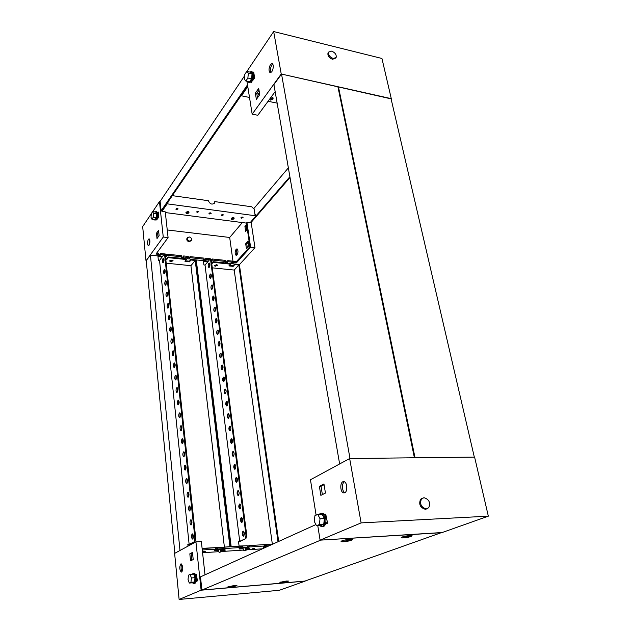 <?xml version="1.0" encoding="UTF-8"?>
<svg xmlns="http://www.w3.org/2000/svg" width="631" height="631" viewBox="0 0 631 631"><rect width="100%" height="100%" fill="white"/><g stroke="black" fill="none" stroke-linecap="round" stroke-linejoin="round"><path stroke-width="0.95" d="M344.731 492.787C347.72 491.644 347.334 482.683 344.266 481.721L342.83 481.776C339.872 482.983 340.259 491.833 343.319 492.827L344.731 492.787M442.157 532.532L320.083 540.152L361.113 522.894L488.331 516.158L442.157 532.532M488.331 516.158L474.599 457.089L349.661 458.532L310.46 479.773L316.099 515.164M317.787 525.718L320.083 540.152M349.661 458.532L361.113 522.894M325.375 524.187L327.284 523.336L327.189 522.752M325.841 514.502L325.762 514.036L324.5 514.62M320.856 495.382L325.454 493.063L323.955 483.953L319.381 486.335L320.856 495.382M322.378 494.609L321.021 486.288L324.074 484.695M344.873 492.716C341.955 491.525 341.608 483.133 344.416 481.784M321.021 486.288L319.381 486.335M327.465 522.626L325.801 514.502L327.465 522.626L326.684 522.973L327.221 522.949M325.801 514.502L324.878 515.275M325.935 521.742L326.156 523.083L327.237 523.028M327.126 522.642L326.156 523.083M319.949 525.599L321.061 526.467L322.536 526.459C325.975 525.292 325.454 514.415 321.92 513.295L320.414 513.318L319.31 514.312M321.644 513.2L322.985 513.24C326.527 514.368 327.047 525.237 323.6 526.404L322.425 526.506M316.502 525.781L320.84 525.552L323.742 524.258L324.381 518.54L322.11 514.178L317.772 514.383L314.908 515.724L314.277 521.403L316.502 525.781L319.389 524.487L320.027 518.753L317.772 514.383M324.381 518.54L320.027 518.753M323.742 524.258L319.389 524.487M426.288 508.933C421.153 507.348 419.536 504.011 421.453 498.924L423.961 497.685C429.096 499.295 430.697 502.639 428.757 507.718L426.288 508.933M426.927 508.846L425.357 509.304C420.222 507.718 418.613 504.39 420.522 499.31L422.313 498.174M241.507 218.216L243.061 217.521L242.438 217.111L240.876 217.798L241.507 218.216M241.626 217.174L242.162 217.096M221.867 215.613L223.421 214.919L222.767 214.485L221.205 215.179L221.867 215.613M221.923 214.556L222.562 214.469M209.65 213.988L211.211 213.302L210.533 212.86L208.979 213.546L209.65 213.988M209.673 212.931L210.375 212.844M197.266 212.347L198.82 211.661L198.126 211.204L196.572 211.89L197.266 212.347M197.251 211.275L198.008 211.188M176.57 209.602L178.123 208.916L177.398 208.435L175.836 209.121L176.57 209.602M176.499 208.514L177.335 208.427M215.139 265.619L217.34 264.988L214.343 265.367L215.139 265.619M170.693 261.06L172.894 260.437L170.693 261.06L169.778 260.745L170.693 261.06M191.193 240.656L189.174 241.783C187.226 241.184 186.468 240.064 186.918 238.408L187.17 238.076M236.144 249.206C234.842 251.777 234.819 253.828 236.089 255.35L236.964 254.995C238.281 252.424 238.297 250.373 237.027 248.843L236.144 249.206M237.414 249.127L237.201 249.324C236.033 251.351 235.891 253.299 236.759 255.192M149.011 245.293C150.139 242.556 150.186 240.403 149.145 238.826L148.403 239.228C147.275 241.965 147.236 244.118 148.269 245.688L149.011 245.293L149.586 239.338M172.326 195.649L208.38 200.705C209.981 204.144 212.024 204.941 214.516 203.103L214.769 201.604L251.666 206.779L254.159 209.184L255.003 214.674L255.87 214.792L256.036 215.849L249.939 222.901L246.942 222.506L250.602 247.163L236.609 262.614L234.125 262.354L233.983 261.297L236.459 261.565L236.609 262.614M232.24 262.149L227.933 261.699L227.791 260.642L232.09 261.1L232.24 262.149L231.159 263.356L233.044 263.553L234.125 262.354M226.032 261.494L212.418 260.059L212.276 258.994L225.882 260.437L226.032 261.494L224.959 262.709L226.86 262.906L227.933 261.699M209.539 259.751L206.061 259.38L205.927 258.316L210.344 258.781L210.446 259.593M204.105 259.175L190.317 257.716L190.191 256.643L203.971 258.111L204.105 259.175L203.079 260.406L205.028 260.611L206.061 259.38M188.33 257.503L183.795 257.03L183.668 255.949L188.204 256.431L188.33 257.503L187.328 258.757L189.316 258.962L190.317 257.716M181.791 256.817L167.46 255.295L167.341 254.206L181.673 255.736L181.791 256.817L180.805 258.071L182.801 258.276L183.795 257.03M158.499 254.648L159.698 254.774L160.645 253.496L165.298 253.993L165.18 255.058M163.674 254.9L160.763 254.593L160.645 253.496M167.917 202.062L168.004 202.859L167.42 202.78M161.883 210.841L161.946 211.417L165.259 211.85L168.083 237.595L163.255 237.035L159.462 201.604L152.734 211.622M239.401 264.681L254.963 247.667L250.602 247.163M254.963 247.667L251.154 222.388M160.14 201.699L159.462 201.604M162.632 256.289L159.872 256.123M165.74 258.734L166.71 258.836L168.122 256.983L168.193 257.637L186.46 259.546L187.013 258.844L182.848 258.529M208.396 261.092L205.059 260.855M230.544 263.782L226.884 263.151M211.432 261.21L212.418 260.059M165.496 256.462L166.497 256.565L167.46 255.295M156.725 253.078L158.586 253.276L158.704 254.372L157.758 255.65L159.809 255.863L160.763 254.593M158.704 254.372L155.983 254.088L168.083 237.595M163.255 237.035L146.013 260.855L150.415 255.129L162.546 256.399M146.013 260.855L142.669 226.608L151.345 213.68M246.784 225.551L245.987 226.482L246.547 230.307M248.322 242.13L246.76 243.881L247.336 247.802M158.136 212.04L158.767 216.654L158.278 212.055L157.49 212.836M156.551 219.872L158.641 216.827M158.547 230.283L156.456 233.257L157.009 238.557L159.107 235.608L158.547 230.283M246.942 222.506L246.429 223.106L249.915 246.666L236.459 261.565M167.097 203.253L167.168 203.837L256.036 215.849M167.168 203.837L161.946 211.417M246.429 223.106L165.338 212.56M232.011 262.409L232.902 262.504L233.983 261.297M165.306 255.366L166.379 255.476L167.341 254.206M181.578 257.085L182.682 257.203L183.668 255.949M188.117 257.771L189.19 257.89L190.191 256.643M203.884 259.444L204.894 259.546L205.927 258.316M211.235 260.24L212.276 258.994M225.803 261.755L226.718 261.849L227.791 260.642M167.247 229.96L229.684 237.469L242.336 222.577M233.084 261.897L229.684 237.469M246.611 224.368L244.915 226.34L245.648 231.34L247.352 229.376M248.906 246.066L248.149 240.987L245.688 243.755L246.429 248.811L248.906 246.066M158.034 237.122L157.64 233.391L158.72 231.877M214.075 203.639L214.769 201.604M157.64 233.391L156.456 233.257M246.76 243.881L245.688 243.755M245.987 226.482L244.915 226.34M159.698 254.774L159.809 255.863M165.393 255.113L166.395 255.46L166.497 256.565M182.682 257.203L182.801 258.276M188.29 257.551L189.197 257.874L189.316 258.962M204.894 259.546L205.028 260.611M226.718 261.849L226.86 262.906M232.902 262.504L233.044 263.553M157.016 219.572L156.212 220.014M158.767 216.654L158.657 217.19M158.57 217.316L158.089 217.261L157.608 212.663M158.089 217.261L158.531 216.622M156.701 219.399L157.103 219.446M154.311 219.509L154.824 220.077L155.794 219.533C157.206 216.11 157.277 213.452 155.991 211.543L155.139 211.929M156.52 211.614L156.756 211.637C158.042 213.546 157.971 216.212 156.551 219.627L155.06 220.101M151.945 219.217L155.045 219.604L156.354 217.703L156.709 213.893L155.754 212.008L152.655 211.606L151.361 213.53L151.014 217.324L151.945 219.217L153.238 217.309L153.593 213.491L152.655 211.606M156.354 217.703L153.238 217.309M156.709 213.893L153.593 213.491M189.205 236.94L187.446 237.721C187.005 239.378 187.754 240.498 189.702 241.097L191.453 240.324C191.903 238.668 191.154 237.54 189.205 236.94M259.428 92.749L257.763 93.822L258.521 94.484L259.696 94.374M258.095 93.175L259.491 93.128M270.999 72.612C270.076 70.27 270.399 67.643 271.969 64.725L272.797 63.889M270.525 64.394L272.229 63.4C273.799 65.222 273.657 68.022 271.803 71.8L270.115 72.77C268.554 70.964 268.688 68.172 270.525 64.394M391.086 98.862L281.229 74.001L252.171 114.164L257.811 115.268L275.148 91.621M252.171 114.164L246.926 81.265M391.283 98.649L381.944 58.478L273.673 31.55L246.902 71.406M281.229 74.001L273.673 31.55M254.396 77.81L251.114 82.566M254.317 78.386L253.457 72.108M259.743 94.65L256.375 99.367L255.358 93.12L258.702 88.379L259.743 94.65M249.505 97.458L241.484 95.802L247.786 86.652M277.143 103.137L268.072 101.275M257.495 97.797L256.778 93.42L259.018 90.257M241.484 95.802L241.381 95.147M255.358 93.12L256.778 93.42M249.821 72.052L251.177 71.555C252.936 73.677 252.779 76.95 250.704 81.36L248.851 82.456L248.007 81.494M249.071 82.503L251.611 81.557C253.686 77.148 253.843 73.882 252.084 71.753L251.879 71.705M246.808 71.39L250.483 72.202L252.053 74.008L251.564 78.843L249.521 81.825L245.845 81.028L244.307 79.198L244.789 74.395L246.808 71.39L248.362 73.196L247.873 78.039L245.845 81.028M251.564 78.843L247.873 78.039M252.053 74.008L248.362 73.196M254.585 77.526L253.709 72.163L252.96 72.786M251.004 82.259L250.925 82.842L251.753 82.117M251.887 81.92L251.414 81.817M254.301 77.463L253.615 78.465L253.276 76.383M253.615 78.465L254.183 78.591M331.638 51.127C335.164 52.618 336.654 54.755 336.118 57.531L333.152 58.478C329.619 56.995 328.12 54.865 328.648 52.073L331.638 51.127M335.708 58.06L332.505 59.306C328.98 57.831 327.481 55.694 328.01 52.909L328.404 52.397M202.448 551.533L205.249 551.439L202.512 552.086M252.069 548.86L254.75 548.221L252.069 548.86M182.091 571.647C180.868 569.257 180.758 566.788 181.76 564.24M181.665 572.057L181.152 572.065C179.425 569.391 179.33 566.685 180.852 563.94L181.365 563.925C183.1 566.606 183.195 569.312 181.665 572.057M202.125 548.56L215.258 547.732L215.416 549.136L202.283 549.972M217.49 547.59L222.554 547.274L222.719 548.67L217.656 548.994L217.49 547.59L215.313 548.26M224.77 547.132L240.127 546.162L240.301 547.542L224.936 548.528L224.77 547.132L222.617 547.803M242.304 546.028L247.218 545.712L247.391 547.093L242.478 547.408L242.304 546.028L240.198 546.691M249.371 545.578L264.484 544.624L264.665 545.989L249.545 546.959L249.371 545.578L247.281 546.241M269.295 545.697L266.779 545.854L266.59 544.498L271.362 544.19L271.48 544.703M195.925 541.84L201.115 590.198L305.167 581.119L279.336 590.285L179.117 599.45L174.621 553.395L195.925 541.84L201.352 541.524L205.004 574.817M266.59 544.498L264.555 545.145M195.358 574.549L196.549 574.407M197.227 580.835L195.752 581.971M189.828 553.813L192.463 552.433L193.212 559.547L190.562 560.88L189.828 553.813L192.526 553.016M179.117 599.45L201.115 590.198M265.698 547.329L263.427 547.471L265.572 546.493L267.852 546.351M243.148 548.789L239.259 549.033L241.334 548.055L245.751 547.771M218.373 550.39L214.579 550.634L216.575 549.64L220.953 549.435M262.378 548.828L248.259 549.751M247.423 549.806L246.295 549.877M243.621 550.058L223.595 551.368M222.759 551.423L221.599 551.494M218.847 551.675L202.583 552.74M192.565 553.403L191.682 553.458M266.779 545.854L263.348 546.588L264.665 545.989M249.545 546.959L246.106 547.7L247.391 547.093M242.478 547.408L239.031 548.15L240.301 547.542M224.936 548.528L223.697 549.136L221.481 549.278L222.719 548.67M217.656 548.994L216.433 549.601L214.193 549.743L215.416 549.136M191.856 560.233L191.169 553.718M265.454 546.454L265.272 545.097M248.259 547.558L248.086 546.186M241.2 548.016L241.026 546.635M223.697 549.136L223.532 547.74M216.433 549.601L216.267 548.205M191.958 574.265L193.417 573.311C195.571 573.973 195.933 582.949 193.827 583.604L192.384 582.799M194.19 583.572L194.703 583.525C196.817 582.878 196.454 573.902 194.293 573.24L193.528 573.303M190.144 574.407L193.717 574.123L194.979 577.673L194.545 582.011L192.857 582.76L189.284 583.06L188.046 579.503L188.48 575.188L190.144 574.407L191.398 577.957L190.964 582.303L189.284 583.06M194.979 577.673L191.398 577.957M194.545 582.011L190.964 582.303M197.243 580.946L196.438 574.423L197.393 580.765M196.438 574.423L195.878 574.683L196.549 581.041L197.117 580.788M196.549 581.041L197.243 580.985M196.651 581.033L196.706 581.545M196.225 581.758L195.807 581.79M345.796 540.877L348.848 540.68L345.796 540.877M345.512 541.035L347.981 540.578M344.337 541.177L342.215 540.917L342.68 540.562M345.543 541.493C343.769 541.327 344.597 540.996 348.02 540.499C349.779 540.664 348.951 540.996 345.543 541.493M350.52 539.308L351.088 539.568L348.817 540.483M282.735 582.492L279.864 582.35L286.269 581.041L288.572 581.08L285.811 582.034M409.858 535.553L412.106 535.711C411.491 536.595 408.628 537.32 403.517 537.888C401.639 537.983 400.906 537.833 401.316 537.431C403.012 536.563 405.859 535.94 409.858 535.553M230.985 586.996L227.925 586.822L234.346 585.513L236.948 585.56L233.998 586.562M349.7 539.347L352.319 539.529C351.846 540.428 348.982 541.161 343.737 541.729C341.584 541.848 340.724 541.674 341.15 541.224C342.775 540.357 345.622 539.726 349.7 539.347M320.343 540.136L441.164 532.722L304.947 581.064L201.896 590.056L320.367 540.27M315.894 524.59L200.477 576.86L201.896 590.056M405.922 537.036L408.746 536.855L405.922 537.036M405.544 537.218L407.894 536.729M404.148 537.344L402.696 536.831M405.441 537.644C403.919 537.47 404.794 537.147 408.076 536.673C409.59 536.839 408.707 537.162 405.441 537.644M410.442 535.522L410.891 535.751L408.699 536.626M231.514 586.617L234.133 586.396L231.514 586.617M231.601 586.601L232.271 586.522M232.65 586.459L233.32 586.38M231.687 586.956L231.538 586.972C230.031 586.925 230.615 586.712 233.273 586.325C234.677 586.254 234.716 586.388 233.383 586.712L231.687 586.956M283.406 582.121L285.859 581.908L283.406 582.121M283.374 582.129L283.887 582.058M284.589 581.948L285.102 581.877M282.641 582.263L280.819 581.971M283.406 582.468L283.28 582.476C281.931 582.421 282.538 582.208 285.117 581.837C286.371 581.774 286.395 581.892 285.188 582.2L283.406 582.468M188.07 212.284L186.129 213.191L187.013 213.72L188.953 212.923L188.07 212.284M188.953 212.868L188.945 211.984L187.999 211.361L185.932 212.347M289.739 176.909L250.357 222.483L251.004 222.562L289.866 177.658M247.502 84.854L161.118 210.817L161.836 210.904L247.675 85.982M161.118 210.817L160.108 201.407L244.654 75.704M253.922 208.451L288.201 168.059M233.304 218.255L231.372 219.162L232.161 219.635L234.101 218.831L233.304 218.255M234.093 218.768L234.077 217.916L233.218 217.348L231.159 218.35M269.792 98.933L270.628 100.124L273.081 98.925L272.166 98.034L270.029 98.61M273.073 98.775L273.034 97.821L271.259 96.929M350 458.524L414.409 457.783L337.893 86.692L281.529 74.072L350 458.524M281.529 74.072L273.925 84.562L339.636 463.966M339.005 460.322L277.466 104.975M415.032 457.775L474.315 457.096L391.023 98.594L338.445 86.818L415.032 457.775M338.027 87.33L338.445 86.818M171.987 260.122L173.083 260.761L170.764 261.707L169.66 261.068L171.987 260.122M163.003 258.56C162.238 260.335 162.222 261.739 162.94 262.788L163.429 262.551C164.194 260.784 164.218 259.373 163.5 258.324L163.003 258.56M163.76 258.576L163.39 262.606M164.186 269.689C163.413 271.456 163.39 272.876 164.123 273.949L164.612 273.72C165.385 271.953 165.409 270.533 164.675 269.461L164.186 269.689M164.936 269.705L164.573 273.767M165.377 280.929C164.596 282.704 164.573 284.131 165.322 285.22L165.811 285.007C166.592 283.232 166.608 281.805 165.866 280.708L165.377 280.929M166.119 280.953L165.779 285.038M166.576 292.295C165.787 294.062 165.772 295.505 166.537 296.617L167.018 296.412C167.814 294.638 167.83 293.194 167.065 292.082L166.576 292.295M167.318 292.327L166.994 296.436M167.799 303.779C166.994 305.554 166.986 307.005 167.759 308.133L168.24 307.944C169.045 306.169 169.053 304.718 168.28 303.582L167.799 303.779M168.532 303.819L168.225 307.952M169.029 315.39C168.217 317.164 168.209 318.623 169.005 319.775L169.471 319.594C170.283 317.819 170.299 316.36 169.502 315.2L169.029 315.39M169.755 315.429L169.471 319.601M170.267 327.118C169.455 328.901 169.447 330.376 170.252 331.551L170.725 331.378C171.545 329.603 171.553 328.128 170.741 326.945L170.267 327.118M170.993 327.173L170.725 331.37M171.529 338.989C170.701 340.764 170.693 342.254 171.522 343.453L171.987 343.288C172.815 341.513 172.823 340.022 171.995 338.823L171.529 338.989M172.247 339.044L172.003 343.272M172.799 350.978C171.963 352.761 171.963 354.259 172.799 355.482L173.257 355.332C174.101 353.557 174.101 352.051 173.265 350.828L172.799 350.978M173.509 351.041L173.288 355.3M174.085 363.109C173.233 364.892 173.241 366.398 174.101 367.644L174.55 367.51C175.402 365.728 175.402 364.213 174.542 362.967L174.085 363.109M174.787 363.172L174.59 367.471M175.386 375.374C174.527 377.149 174.535 378.679 175.41 379.949L175.852 379.823C176.719 378.04 176.712 376.51 175.836 375.24L175.386 375.374M176.081 375.445L175.899 379.767M176.696 387.773C175.828 389.556 175.844 391.094 176.735 392.387L177.177 392.269C178.045 390.486 178.037 388.948 177.145 387.647L176.696 387.773M177.39 387.852L177.232 392.206M178.029 400.314C177.145 402.089 177.161 403.643 178.076 404.968L178.51 404.857C179.393 403.083 179.378 401.529 178.47 400.196L178.029 400.314M178.707 400.393L178.581 404.786M179.37 412.989C178.478 414.772 178.502 416.342 179.425 417.69L179.859 417.596C180.75 415.813 180.734 414.244 179.803 412.887L179.37 412.989M180.048 413.084L179.938 417.509M180.726 425.815C179.827 427.597 179.851 429.183 180.797 430.563L181.223 430.468C182.13 428.694 182.107 427.108 181.16 425.728L180.726 425.815M181.397 425.909L181.318 430.381M182.107 438.79C181.192 440.572 181.223 442.165 182.185 443.577L182.604 443.498C183.518 441.716 183.495 440.122 182.525 438.711L182.107 438.79M182.761 438.892L182.706 443.396M183.495 451.914C182.572 453.697 182.604 455.306 183.589 456.749L184 456.67C184.922 454.896 184.899 453.279 183.913 451.835L183.495 451.914M184.142 452.017L184.118 456.56M184.899 465.189C183.968 466.972 184.007 468.596 185.009 470.063L185.411 470C186.35 468.226 186.319 466.593 185.309 465.118L184.899 465.189M185.538 465.299L185.546 469.882M186.326 478.613C185.38 480.396 185.419 482.037 186.445 483.543L186.839 483.488C187.793 481.713 187.754 480.065 186.721 478.558L186.326 478.613M186.95 478.732L186.989 483.354M187.762 492.204C186.808 493.978 186.855 495.643 187.896 497.181L188.29 497.133C189.245 495.351 189.205 493.694 188.156 492.156L187.762 492.204M188.385 492.322L188.448 496.983M189.221 505.952C188.251 507.726 188.306 509.398 189.371 510.976L189.75 510.936C190.72 509.162 190.672 507.482 189.608 505.912L189.221 505.952M189.828 506.07L189.923 510.779M190.696 519.857C189.718 521.632 189.773 523.328 190.862 524.937L191.232 524.905C192.218 523.131 192.163 521.435 191.075 519.826L190.696 519.857M191.296 519.983L191.422 524.74M192.187 533.936C191.193 535.711 191.256 537.423 192.368 539.063L192.731 539.04C193.725 537.265 193.67 535.553 192.558 533.905L192.187 533.936M192.77 534.063L192.936 538.858M168.122 256.983L185.885 258.726M185.467 260.784L189.41 261.195L190.885 259.373L195.815 259.893L230.678 546.761M166.71 258.836L166.781 259.491L165.803 259.388M163.965 259.199L163.445 259.144M189.41 261.195L189.489 261.833L184.993 261.368L186.587 258.797M220.14 549.412L220.921 551.549L224.052 550.366L225.015 550.674L225.172 549.869L223.981 549.491L221.339 550.484L220.929 549.364M220.219 547.416L202.101 548.347M188.259 256.904L189.781 257.148M190.885 259.373L190.964 260.019L195.224 260.461L229.905 546.596L225.188 547.101M179.993 550.477L150.415 255.129M162.096 256.998L157.979 256.572L158.365 260.295L159.533 260.414L189.126 544.316L187.825 544.395L188.006 546.138M165.346 254.443L166.923 254.758M223.445 547.747L225.164 546.896M168.193 257.637L166.781 259.491M166.213 263.182L190.941 265.683L224.415 547.266M195.224 260.461L190.941 265.683M190.964 260.019L189.489 261.833M174.866 553.253L146.25 260.879M164.723 254.75L165.448 256.076L164.746 256.005L194.916 538.133L195.705 538.093L194.924 541.54L189.592 544.443L187.841 544.545M195.705 538.093L165.448 256.076M194.924 541.54L189.126 544.316M164.746 256.005L164.178 254.687L163.626 254.963L159.533 260.414M194.135 541.587L194.916 538.133M218.066 549.546L219.123 552.433L225.015 550.674M219.123 552.433L220.921 551.549M222.238 551.257L224.052 550.366M216.551 264.728L217.537 265.304L215.218 266.258L214.225 265.683L216.551 264.728M208.829 263.316C208.001 265.028 207.985 266.4 208.782 267.434L209.326 267.205C210.155 265.493 210.17 264.121 209.366 263.088L208.829 263.316M209.587 263.285L209.216 267.315M210.21 274.17C209.374 275.889 209.366 277.269 210.178 278.318L210.715 278.105C211.551 276.394 211.566 275.006 210.746 273.949L210.21 274.17M210.983 274.13L210.612 278.2M211.614 285.141C210.762 286.853 210.754 288.249 211.59 289.321L212.119 289.116C212.97 287.397 212.978 286.001 212.142 284.928L211.614 285.141M212.379 285.109L212.024 289.203M213.026 296.223C212.166 297.942 212.166 299.346 213.01 300.435L213.538 300.238C214.398 298.518 214.398 297.114 213.554 296.026L213.026 296.223M213.783 296.199L213.452 300.317M214.453 307.423C213.586 309.143 213.586 310.555 214.445 311.667L214.966 311.485C215.841 309.758 215.841 308.346 214.974 307.234L214.453 307.423M215.21 307.4L214.895 311.548M215.897 318.742C215.021 320.461 215.021 321.889 215.897 323.017L216.417 322.843C217.301 321.124 217.301 319.696 216.417 318.56L215.897 318.742M216.646 318.726L216.354 322.898M217.356 330.179C216.465 331.898 216.472 333.334 217.372 334.485L217.884 334.32C218.776 332.6 218.768 331.165 217.869 330.013L217.356 330.179M218.097 330.171L217.829 334.367M218.831 341.734C217.932 343.461 217.94 344.905 218.854 346.08L219.359 345.93C220.258 344.203 220.251 342.751 219.336 341.576L218.831 341.734M219.564 341.734L219.32 345.962M220.314 353.415C219.407 355.143 219.422 356.602 220.353 357.801L220.858 357.651C221.765 355.931 221.757 354.472 220.826 353.273L220.314 353.415M221.047 353.423L220.826 357.682M221.82 365.223C220.905 366.95 220.921 368.425 221.875 369.64L222.372 369.506C223.287 367.786 223.271 366.311 222.325 365.089L221.82 365.223M222.546 365.239L222.349 369.521M223.342 377.164C222.42 378.892 222.435 380.375 223.406 381.613L223.895 381.495C224.825 379.767 224.81 378.277 223.839 377.038L223.342 377.164M224.044 377.188C223.185 378.608 223.129 380.043 223.887 381.495M224.881 389.232C223.942 390.96 223.966 392.458 224.959 393.72L225.441 393.602C226.387 391.875 226.363 390.384 225.37 389.114L224.881 389.232M225.582 389.248C224.715 390.676 224.668 392.127 225.448 393.602M226.442 401.426C225.488 403.154 225.519 404.668 226.529 405.954L227.002 405.851C227.957 404.124 227.933 402.61 226.923 401.316L226.442 401.426M227.136 401.45C226.253 402.893 226.221 404.361 227.018 405.836M228.012 413.762C227.05 415.49 227.081 417.012 228.114 418.329L228.58 418.235C229.55 416.507 229.518 414.977 228.485 413.66L228.012 413.762M228.698 413.794C227.815 415.253 227.791 416.72 228.611 418.211M229.605 426.233C228.627 427.96 228.667 429.498 229.716 430.839L230.181 430.752C231.159 429.025 231.12 427.487 230.07 426.138L229.605 426.233M230.276 426.264C229.4 427.747 229.376 429.23 230.22 430.721M231.206 438.837C230.22 440.572 230.268 442.118 231.332 443.49L231.79 443.412C232.784 441.684 232.744 440.13 231.672 438.758L231.206 438.837M231.877 438.876C230.993 440.375 230.985 441.874 231.853 443.364M232.831 451.583C231.837 453.318 231.885 454.88 232.973 456.284L233.423 456.213C234.424 454.478 234.377 452.916 233.289 451.512L232.831 451.583M233.486 451.63C232.61 453.145 232.61 454.651 233.494 456.158M234.48 464.479C233.47 466.214 233.525 467.792 234.637 469.219L235.079 469.156C236.089 467.429 236.041 465.844 234.921 464.416L234.48 464.479M235.118 464.534C234.243 466.064 234.259 467.587 235.158 469.093M236.144 477.517C235.118 479.252 235.174 480.846 236.31 482.297L236.743 482.25C237.769 480.514 237.713 478.921 236.578 477.462L236.144 477.517M236.775 477.572C235.891 479.126 235.923 480.656 236.846 482.171M237.824 490.705C236.791 492.432 236.854 494.041 238.005 495.532L238.431 495.485C239.472 493.757 239.409 492.148 238.25 490.658L237.824 490.705M238.439 490.768C237.564 492.338 237.603 493.884 238.55 495.398M239.528 504.043C238.479 505.77 238.542 507.395 239.725 508.917L240.143 508.878C241.192 507.15 241.129 505.526 239.946 504.003L239.528 504.043M240.127 504.106C239.259 505.699 239.307 507.261 240.277 508.783M241.247 517.53C240.182 519.266 240.261 520.906 241.46 522.46L241.87 522.429C242.935 520.701 242.864 519.053 241.657 517.499L241.247 517.53M241.839 517.601C240.963 519.218 241.026 520.788 242.02 522.318M242.982 531.184C241.91 532.911 241.988 534.567 243.219 536.153L243.613 536.129C244.694 534.402 244.615 532.745 243.385 531.152L242.982 531.184M243.566 531.255C242.698 532.887 242.769 534.481 243.779 536.011M231.175 546.73L196.265 259.94L208.191 261.068M211.7 263.293L213.065 261.699L229.929 263.348M229.424 265.343L233.099 265.722L234.685 263.963L239.37 264.46L278.689 541.437M196.265 259.94L195.878 260.406M209.886 263.947L209.208 263.876M233.099 265.722L233.186 266.353L228.911 265.911L230.496 264.152L213.152 262.338L211.779 263.932M269.137 544.332L249.86 545.547M213.065 261.699L213.152 262.338M230.599 263.419L230.496 264.152M232.934 262.464L232.2 262.196M232.161 261.565L233.517 261.818M234.685 263.963L234.771 264.594L238.818 265.02L278.019 541.745M244.986 547.818L245.774 549.924L248.803 548.765L249.734 549.065L249.884 548.276L248.724 547.897L246.161 548.875L245.538 547.211M245.033 545.854L239.07 546.02L238.486 541.351L239.717 541.28L205.02 265.075L203.916 264.957L203.458 261.321L207.812 261.778M210.399 259.231L211.811 259.546M248.046 546.194L249.837 545.342M212.284 267.844L234.211 270.06L272.363 544.308M238.818 265.02L234.211 270.06M234.771 264.594L233.186 266.353M210.58 259.609L211.393 260.911L210.722 260.84L245.995 535.238L246.745 535.198L245.916 538.551L240.103 541.398L238.502 541.501M246.745 535.198L211.393 260.911M245.916 538.551L239.717 541.28M210.722 260.84L210.091 259.554L209.484 259.814L205.02 265.075M245.175 538.59L245.995 535.238M242.84 547.953L243.897 550.8L249.734 549.065M243.897 550.8L245.774 549.924M246.918 549.64L248.803 548.765M344.747 492.779L343.319 492.827M321.92 513.295L322.985 513.24M421.453 498.924L420.522 499.31M214.161 203.561L214.516 203.103M155.991 211.543L156.756 211.637M157.237 218.081L157.979 218.176M186.918 238.408L187.446 237.721M251.177 71.555L252.084 71.753M252.337 80.2L252.976 80.342M328.648 52.073L328.01 52.909M181.152 572.065L181.728 572.017M193.417 573.311L194.293 573.24M186.129 213.191L185.924 212.331M231.372 219.162L231.151 218.318M164.888 254.766L164.178 254.687M243.613 536.129L243.219 536.153M210.754 259.625L210.091 259.554"/></g></svg>
